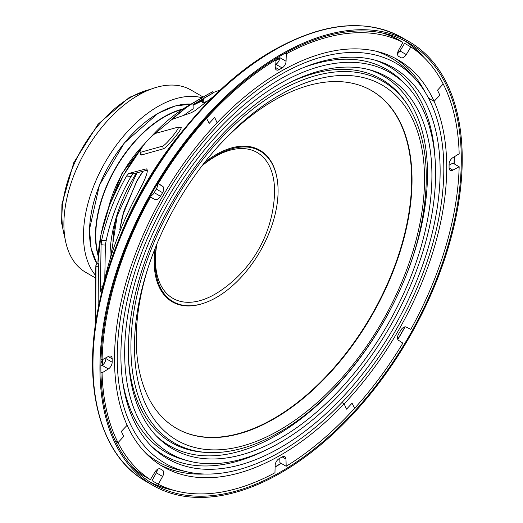 <?xml version="1.0" encoding="UTF-8"?>
<svg xmlns="http://www.w3.org/2000/svg" width="523" height="523" viewBox="0 0 523 523"><rect width="100%" height="100%" fill="white"/><g stroke="black" fill="none" stroke-linecap="round" stroke-linejoin="round"><path stroke-width="0.78" d="M95.722 275.588A105.267 60.773 -60 0 1 92.401 189.489A105.267 60.773 -60 0 1 157.913 106.515A105.267 60.773 -60 0 1 201.983 97.755M95.709 278.099L85.694 272.32A105.267 60.773 -60 0 1 69.559 187.966A105.267 60.773 -60 0 1 138.327 95.206A105.267 60.773 -60 0 1 190.96 89.995L203.192 97.056M89.518 232.049A96.735 55.85 -60 0 1 157.913 113.484M205.434 97.298L205.931 97.01A149.088 86.073 120 0 0 205.683 97.147M173.211 119.009L173.211 118.035A141.772 81.85 -60 0 1 192.941 103.149L201.198 98.357L201.885 99.501A153.174 88.433 -60 0 1 207.128 96.297A153.174 88.433 -60 0 1 207.553 96.055A153.174 88.433 -60 0 1 213.221 92.95L202.375 99.239L202.231 102.528L203.172 103.07L203.369 98.67M104.129 281.786L100.861 291.566L100.416 290.592L101.076 244.725L101.625 240.397A141.772 81.85 -60 0 1 126.599 176.016L128.73 173.453L145.982 168.936C148.885 169.047 146.937 175.721 140.144 188.96A218.712 126.272 -60 0 0 104.129 281.786M146.42 168.89L146.773 169.007M98.134 308.74L98.409 265.723L98.278 263.246L95.984 264.847L95.735 322.606M141.36 155.03L140.615 152.291C139.151 152.121 140.595 149.153 144.936 143.38C149.807 137.693 153.455 134.326 155.893 133.287L177.794 127.226C181.899 125.468 165.928 145.342 162.607 146.107L140.615 152.291L140.014 152.043L140.687 154.743L141.36 155.03L163.346 148.807C167.053 147.904 185.077 125.481 180.487 127.475M214.253 95.918L194.746 110.804L191.098 112.818L172.204 119.368L173.211 118.035M201.198 98.357A154.135 88.988 -60 0 1 206.474 95.14A154.135 88.988 -60 0 1 206.899 94.892A154.135 88.988 -60 0 1 212.606 91.773L213.221 92.95M206.474 95.14L204.258 96.428A150.97 87.164 120 0 0 203.029 97.154L200.132 98.84A146.852 84.785 -60 0 1 201.368 98.108A146.852 84.785 -60 0 1 201.773 97.879A146.852 84.785 -60 0 1 202.578 97.415M276.994 59.615A4.707 2.72 120 0 0 277.367 57.68M275.346 60.544A4.707 2.72 120 0 0 276.268 58.341M100.913 363.295A4.707 2.72 120 0 0 102.41 362.008M100.939 362.021A4.707 2.72 120 0 0 102.384 360.125M281.086 471.661A254.851 147.14 120 0 0 447.577 247.085A254.851 147.14 120 0 0 408.509 42.866A254.851 147.14 120 0 0 281.086 55.49A254.851 147.14 120 0 0 114.596 280.067A254.851 147.14 120 0 0 153.657 484.285A254.851 147.14 120 0 0 281.086 471.661M281.086 54.399A256.185 147.911 120 0 0 113.726 280.151A256.185 147.911 120 0 0 152.997 485.436A256.185 147.911 120 0 0 281.086 472.746A256.185 147.911 120 0 0 448.446 247A256.185 147.911 120 0 0 409.176 41.716A256.185 147.911 120 0 0 281.086 54.399M208.782 100.364A134.627 77.724 120 0 0 203.172 103.07M213.064 92.656A141.772 81.85 -60 0 1 220.464 89.995M201.885 99.501L193.013 104.646L192.941 103.149M183.991 115.223A134.627 77.724 120 0 1 193.209 108.823L193.013 104.646M147.27 170.138L133.025 173.839L131.129 176.421A134.627 77.724 120 0 0 106.149 240.796L105.371 245.11L104.79 278.89M95.742 270.188C95.866 264.422 95.984 263.376 96.088 267.05L98.409 265.723M177.794 127.226L180.814 127.435M113.118 249.778A95.291 55.02 -60 0 1 112.942 244.306A95.291 55.02 -60 0 1 115.511 221.549M280.524 451.813A230.944 133.332 -60 0 1 187.286 471.89A230.944 133.332 -60 0 1 124.703 296.796A230.944 133.332 -60 0 1 280.524 74.684A230.944 133.332 -60 0 1 414.589 78.182A230.944 133.332 -60 0 1 425.251 267.024A230.944 133.332 -60 0 1 280.524 451.813M187.286 471.89L180.226 470.295A233.127 134.594 -60 0 1 145.067 452.428M156.769 471.975A242.75 140.151 -60 0 1 155.455 471.295M102.776 364.851A242.75 140.151 -60 0 1 102.698 359.517M102.475 365.08A242.75 140.151 -60 0 1 102.384 359.687M280.518 447.564A225.74 130.332 -60 0 1 153.259 447.982A225.74 130.332 -60 0 1 137.588 263.716A225.74 130.332 -60 0 1 280.518 78.934A225.74 130.332 -60 0 1 376.874 60.668A225.74 130.332 -60 0 1 431.835 234.572A225.74 130.332 -60 0 1 280.518 447.564M374.599 60.034A224.635 129.691 -60 0 1 435.018 158.07M302.765 67.885A220.974 127.579 -60 0 1 402.442 81.425L405.456 84.432A219.869 126.945 -60 0 1 418.831 264.056A219.869 126.945 -60 0 1 280.132 442.55A219.869 126.945 -60 0 1 188.13 460.861A219.869 126.945 -60 0 1 132.384 292.429A219.869 126.945 -60 0 1 280.132 83.497A219.869 126.945 -60 0 1 405.456 84.432M188.13 460.861L184.018 459.75A220.974 127.579 -60 0 1 122.454 380.195M280.132 438.3A214.665 123.938 -60 0 1 157.769 437.391A214.665 123.938 -60 0 1 144.714 262.016A214.665 123.938 -60 0 1 280.132 87.753A214.665 123.938 -60 0 1 369.951 69.873A214.665 123.938 -60 0 1 424.375 234.317A214.665 123.938 -60 0 1 280.132 438.3M367.878 69.343A213.561 123.297 -60 0 1 419.583 233.984A213.561 123.297 -60 0 1 276.484 435.286A213.561 123.297 -60 0 1 156.279 435.862M287.702 83.595A209.854 121.159 -60 0 1 406.469 103.221L407.79 105.215A208.736 120.512 -60 0 0 278.504 91.649A208.736 120.512 -60 0 0 135.555 302.163A208.736 120.512 -60 0 0 207.298 452.487L204.905 452.343A209.854 121.159 -60 0 1 128.527 359.294M279.504 430.135A205.108 118.42 -60 0 1 148.107 267.639A205.108 118.42 -60 0 1 218.117 146.381A205.108 118.42 -60 0 1 279.504 95.193A205.108 118.42 -60 0 1 424.539 178.931A205.108 118.42 -60 0 1 279.504 430.135M216.927 147.715A195.02 112.595 -60 0 1 274.144 100.331A195.02 112.595 -60 0 1 371.65 90.675A195.02 112.595 -60 0 1 401.54 246.948A195.02 112.595 -60 0 1 274.144 418.799A195.02 112.595 -60 0 1 176.63 428.455A195.02 112.595 -60 0 1 148.669 265.946M371.454 90.564A195.02 112.595 -60 0 1 401.095 246.895A195.02 112.595 -60 0 1 273.745 418.57A195.02 112.595 -60 0 1 176.434 428.344M266.684 449.636A224.635 129.691 -60 0 1 151.572 446.335M275.059 60.707A242.75 140.151 -60 0 1 279.772 58.092M275.065 61.06A242.75 140.151 -60 0 1 279.72 58.471M398.219 50.953A242.75 140.151 -60 0 1 399.467 51.751M376.625 51.359A233.127 134.594 -60 0 1 409.679 72.867L414.589 78.182M156.9 243.993A84.21 48.619 120 0 0 155.756 252.903A84.21 48.619 120 0 0 219.294 291.54A123.291 123.291 0 0 0 274.405 196.086A84.21 48.619 120 0 0 202.035 165.817M156.776 244.3A86.981 50.221 120 0 0 155.37 254.708A86.981 50.221 120 0 0 205.323 302.66A86.981 50.221 120 0 0 277.791 197.962A86.981 50.221 120 0 0 277.046 178.421A86.981 50.221 120 0 0 202.238 165.556M155.253 248.033A87.537 50.541 120 0 0 154.494 254.609A87.537 50.541 120 0 0 204.761 302.863L205.323 302.66M277.046 178.421L276.942 177.833A87.537 50.541 120 0 0 204.702 162.372M286.186 466.268A252.635 145.858 120 0 0 354.659 408.286L352.057 403.194A243.77 140.746 -60 0 1 346.54 409.149L344.141 403.848A234.905 135.627 -60 0 1 217.012 477.211A234.905 135.627 -60 0 1 163.163 466.738A234.905 135.627 -60 0 1 127.135 425.271L121.349 431.383A243.77 140.746 120 0 0 123.742 436.372L118.041 442.661A252.635 145.858 120 0 0 150.363 479.676L154.965 472.027A5.537 3.197 -60 0 1 160.417 468.981A5.537 3.197 -60 0 1 160.437 469A238.233 137.542 120 0 0 161.502 469.621A238.233 137.542 120 0 0 162.509 470.19A5.537 3.197 -60 0 1 162.529 470.203A5.537 3.197 -60 0 1 162.614 476.453L158.292 484.259A252.635 145.858 120 0 0 212.214 493.352A252.635 145.858 120 0 0 274.961 472.746L275.157 465.346A5.537 3.197 -60 0 1 279.112 458.684A238.233 137.542 120 0 0 282.034 456.991A5.537 3.197 -60 0 1 284.839 456.697A5.537 3.197 -60 0 1 285.983 459.096L286.186 466.268L279.916 462.652L279.792 458.292M204.565 474.028A234.905 135.627 -60 0 1 160.071 464.862M459.168 166.745L452.859 170.158A5.537 3.197 -60 0 1 450.211 170.367A5.537 3.197 -60 0 1 449.067 167.791A238.233 137.542 120 0 0 449.067 164.412A5.537 3.197 -60 0 1 452.859 157.658L459.168 153.788A252.635 145.858 120 0 0 443.19 83.948L437.483 90.237A243.77 140.746 -60 0 1 439.882 95.225L434.09 101.338L439.882 95.225A243.77 140.746 120 0 0 437.483 90.237L443.19 83.948A252.635 145.858 120 0 0 410.869 46.933L406.266 54.575A5.537 3.197 -60 0 1 400.814 57.628A5.537 3.197 -60 0 1 400.788 57.608A238.233 137.542 120 0 0 399.729 56.987A238.233 137.542 120 0 0 398.722 56.412A5.537 3.197 -60 0 1 398.696 56.399A5.537 3.197 -60 0 1 398.611 50.156L402.939 42.35A252.635 145.858 120 0 0 349.018 33.256A252.635 145.858 120 0 0 286.271 53.862L286.068 61.263A5.537 3.197 -60 0 1 282.119 67.925A238.233 137.542 120 0 0 279.19 69.618A5.537 3.197 -60 0 1 276.392 69.905A5.537 3.197 -60 0 1 275.242 67.513L275.046 60.341A252.635 145.858 120 0 0 206.572 118.322L209.174 123.415A243.77 140.746 -60 0 1 214.691 117.459L217.084 122.761L214.691 117.459A243.77 140.746 120 0 0 209.174 123.415L206.572 118.322A252.635 145.858 120 0 0 158.358 183.481L162.679 186.306A5.537 3.197 -60 0 1 162.568 192.693A238.233 137.542 120 0 0 160.496 196.275A5.537 3.197 -60 0 1 155.024 199.564L150.421 197.223A252.635 145.858 120 0 0 115.59 279.596A252.635 145.858 120 0 0 102.063 359.863L108.372 356.451A5.537 3.197 -60 0 1 111.02 356.241A5.537 3.197 -60 0 1 112.164 358.817A238.233 137.542 120 0 0 112.164 362.197A5.537 3.197 -60 0 1 108.372 368.95L102.057 372.821A252.635 145.858 120 0 0 118.041 442.661L123.742 436.372A243.77 140.746 -60 0 1 121.349 431.383L127.135 425.271A234.905 135.627 -60 0 1 127.167 278.452A234.905 135.627 -60 0 1 217.084 122.761A234.905 135.627 -60 0 1 344.219 49.397A234.905 135.627 -60 0 1 398.068 59.864A234.905 135.627 -60 0 1 434.09 101.338A234.905 135.627 -60 0 1 434.064 248.157A234.905 135.627 -60 0 1 344.141 403.848L341.905 402.553L344.141 403.848L346.54 409.149A243.77 140.746 120 0 0 352.057 403.194L354.659 408.286A252.635 145.858 120 0 0 402.873 343.127L398.552 340.303A5.537 3.197 -60 0 1 398.663 333.916A238.233 137.542 120 0 0 400.736 330.333A5.537 3.197 -60 0 1 406.208 327.045L410.81 329.379A252.635 145.858 120 0 0 445.642 247.013A252.635 145.858 120 0 0 459.168 166.745L452.898 163.13L449.067 165.203M131.75 466.268A252.635 145.858 120 0 0 144.093 476.054L150.363 479.676M118.041 442.661L115.439 441.164L118.041 442.661M162.614 476.453L156.351 472.831A5.537 3.197 120 0 0 157.403 469.406M156.351 472.831L152.023 480.644L158.292 484.259M102.063 359.863L101.017 359.255M158.358 183.481L157.717 183.115M206.572 118.322L205.859 117.91L206.572 118.322M162.568 192.693L156.299 189.071A5.537 3.197 120 0 0 157.273 183.861M156.299 189.071A238.233 137.542 120 0 0 154.233 192.654L160.496 196.275M150.199 196.105A5.537 3.197 120 0 0 154.233 192.654M150.421 197.223L149.781 196.857M108.372 368.95L102.103 365.329L100.88 366.08M102.057 372.821L100.919 372.16M102.103 365.329A5.537 3.197 120 0 0 105.894 358.582L112.164 362.197M105.894 357.791A238.233 137.542 120 0 0 105.894 358.582M286.271 53.862L285.127 53.202M434.09 101.338L428.533 98.128L434.09 101.338M394.891 58.131A234.905 135.627 -60 0 1 425.081 92.081M410.869 46.933L404.599 43.311L399.997 50.96L406.266 54.575M397.558 53.581A5.537 3.197 120 0 0 399.997 50.96M402.939 42.35L396.669 38.728A252.635 145.858 120 0 0 381.953 32.903M275.046 60.341L274.006 59.74M282.119 67.925L275.85 64.309A238.233 137.542 120 0 0 275.17 64.695M275.85 64.309A5.537 3.197 120 0 0 279.805 57.648L286.068 61.263M279.844 56.209L279.805 57.648M150.33 89.4A96.958 55.981 120 0 0 130.495 97.468A96.958 55.981 120 0 0 64.872 237.429M98.18 256.048A96.958 55.981 -60 0 1 164.026 116.832A96.958 55.981 -60 0 1 183.109 108.941M182.331 109.451A96.735 55.85 120 0 0 164.183 117.1A96.735 55.85 120 0 0 98.232 255.113M191.052 104.11A96.958 55.981 120 0 0 158.07 113.393A96.958 55.981 120 0 0 97.147 264.03M202.336 100.135A128.076 73.946 120 0 0 194.131 103.992M201.368 98.108L188.849 105.391A129.011 74.488 120 0 0 151.239 136.666M141.419 148.388A129.011 74.488 120 0 0 97.978 262.788L97.978 263.455M183.436 129.881A228.002 131.639 120 0 0 116.479 245.856M144.289 144.211A84.903 49.018 120 0 0 108.496 207.899M275.111 467.059A254.851 147.14 120 0 0 281.191 463.391M397.82 339.447A254.851 147.14 120 0 0 405.096 326.842M454.18 163.869A254.851 147.14 120 0 0 454.317 156.763M423.957 57.438A254.851 147.14 120 0 0 404.979 40.938M275.118 466.869A254.74 147.074 120 0 0 281.041 463.3M397.742 339.27A254.74 147.074 120 0 0 404.907 326.862M454.023 163.777A254.74 147.074 120 0 0 454.16 156.861M422.78 56.314A254.74 147.074 120 0 0 403.906 40.389M146.022 481.408C99.448 455.461 81.202 384 99.52 302.033C119.957 202.538 194.634 94.349 273.392 50.306C323.175 22.345 366.107 18.142 402.2 37.689A256.185 147.911 120 0 0 274.111 50.378A256.185 147.911 120 0 0 106.751 276.124A256.185 147.911 120 0 0 146.022 481.408L152.997 485.436M202.296 100.991A126.514 73.043 120 0 0 193.046 105.339M136.438 172.943A112.282 64.826 120 0 0 110.059 259.33M102.822 287.022L100.253 286.794M105.371 245.11L101.076 244.725M106.149 240.796L101.625 240.397M131.129 176.421L126.599 176.016M133.025 173.839L128.73 173.453M150.219 482.193A254.851 147.14 120 0 0 174.009 490.371M149.212 481.533A254.74 147.074 120 0 0 172.446 489.92M96.48 317.912L95.801 318.298M163.346 148.807L162.607 146.107M285.983 459.096L282.191 456.906M157.573 183.357L162.679 186.306M155.024 199.564L149.918 196.615M112.164 358.817L108.209 356.536M275.242 67.33L279.19 69.618M449.067 167.968L452.859 170.158M65.238 239.599L61.636 223.125L61.93 204.114L73.763 162.673L98.017 124.271L129.384 97.356L152.389 88.635M97.134 264.043L91.126 248.49L89.492 229.303L99.429 185.175L124.382 142.923L157.959 113.38L175.048 106.012L191.078 104.097M188.849 105.391L150.977 136.908M141.589 148.094L123.546 175.205L109.725 204.591L101.017 234.409L97.978 262.788M107.692 210.181L121.898 173.584L145.897 142.217M110.68 257.296L117.244 215.587L137.013 172.793M402.2 37.689L409.176 41.716M95.742 269.75L95.559 323.789M137.046 194.634L143.498 182.324M142.557 184.318L138.68 191.608M143.086 171.217L137.104 180.795L124.069 210.468L119.787 229.499L122.506 215.653L136.745 181.03L142.818 171.283M207.298 452.487C229.859 453.637 253.805 446.943 279.145 432.403C342.905 396.702 403.253 309.701 420.309 229.1C431.305 177.506 427.134 136.209 407.79 105.215M161.502 469.621L160.247 468.896M399.729 56.987L398.546 56.307"/></g></svg>
